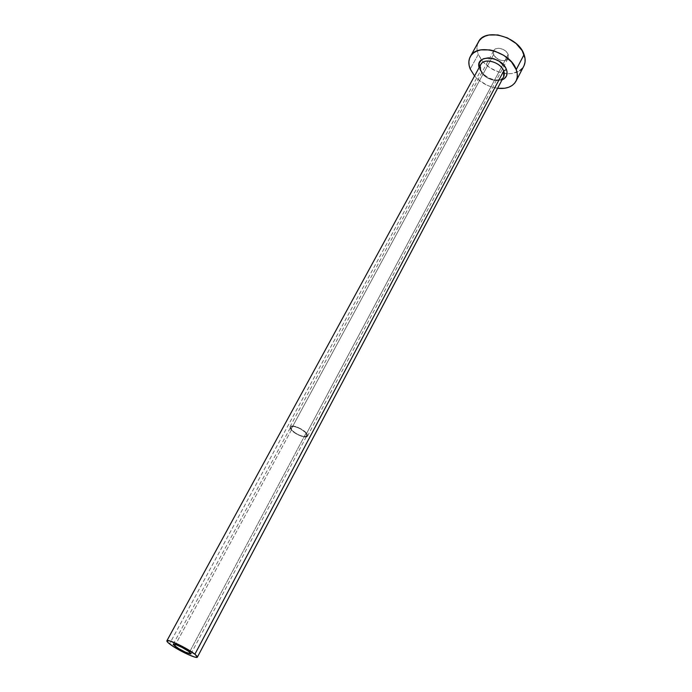 <?xml version="1.0" encoding="UTF-8"?>
<svg xmlns="http://www.w3.org/2000/svg" width="692" height="692" viewBox="0 0 692 692"><rect width="100%" height="100%" fill="white"/><g stroke="black" fill="none" stroke-linecap="round" stroke-linejoin="round"><path stroke-width="0.52" stroke-dasharray="3.46 2.59" d="M291.548 429.741L175.56 644.503L291.548 429.741L290.614 428.045L290.917 426.86L293.546 426.428L297.958 427.699L302.655 430.26L306.011 433.227C302.854 428.936 291.652 424.49 290.701 427.137L291.548 429.741C294.766 434.022 305.838 438.417 306.815 435.778L306.011 433.227L306.911 434.922L305.933 436.41L302.56 436.228L299.515 435.199L294.896 432.673L291.548 429.741M189.547 652.02L306.011 433.227L189.547 652.02M290.934 429.594L290.009 426.756C291.038 423.885 303.208 428.711 306.634 433.374L508.17 54.512C506.345 48.847 495.801 46.001 493.742 50.594L493.664 54.452L290.934 429.594L493.664 54.452L493.292 52.09L494.071 50.084L495.904 48.734L498.499 48.258L502.954 49.314L505.627 51.044L507.565 53.301L508.482 55.723L508.239 57.955L505.843 60.204L503.248 60.645L500.316 60.161L496.207 57.877L493.664 54.452C495.55 60.092 506.016 62.894 508.084 58.284L508.17 54.512L306.634 433.374L307.507 436.142C306.444 439.005 294.429 434.239 290.934 429.594L296.159 433.789L301.279 436.168L305.57 436.972L307.594 435.934L307.291 434.351L304.445 431.237L297.897 427.371L293.097 425.987L290.899 426.099L289.913 427.025L290.934 429.594M480.698 70.679L480.594 69.485L480.698 70.679C483.803 79.528 500.394 84.052 503.62 76.847C504.347 77.504 499.442 81.18 493.361 79.554C487.056 77.729 482.8 74.364 480.585 69.477C480.153 65.636 480.213 64.001 480.75 64.59L480.698 70.679L169.54 643.88L480.698 70.679C483.604 78.879 498.577 83.758 502.937 77.859M478.475 41.883C476.528 45.577 476.459 49.746 478.276 54.391L470.223 69.053L478.276 54.391L481.45 59.936C488.094 68.084 496.64 72.669 507.098 73.689C515.142 73.983 520.704 71.475 523.783 66.181M497.583 88.291C488.44 86.907 480.767 82.789 474.565 75.947L478.371 79.718L486.684 85.047L491.277 86.872L497.583 88.291M479.617 69.165C484.919 78.006 492.384 81.578 502.011 79.891L494.693 80.333L489.253 78.577L482.367 73.482L479.106 67.608M477.714 43.553L476.996 46.952L477.186 50.611L478.276 54.391L482.929 61.752L490.221 67.972L499.096 72.167L508.274 73.733L512.556 73.439L519.727 70.696M522.33 68.352L524.129 65.446M173.225 644.209L290.701 427.137M290.009 426.756L493.742 50.594M307.507 436.142L508.084 58.284M191.018 653.75L306.815 435.778"/><path stroke-width="1.04" d="M174.756 645.999L173.225 644.217C173.398 642.894 185.352 648.603 189.547 652.02L190.854 653.871L185.534 652.201L178.752 648.655L173.389 644.736L173.839 644.079L175.751 644.572L182.083 647.418L188.44 651.198L191.009 653.758C190.784 655.047 179.003 649.425 174.756 645.999L175.56 644.503L174.756 645.999M197.376 657.141C196.96 659.346 176.858 649.753 169.54 643.88C167.55 642.323 166.66 641.294 166.884 640.792C167.153 638.517 187.748 648.343 194.902 654.199L503.698 70.982L194.902 654.199L197.376 657.141L503.62 76.847L503.698 70.982L506.44 69.503L505.316 67.262L499.313 61.311L493.924 58.768L488.388 57.851L483.587 58.699L481.701 59.754L479.288 62.886L479.106 67.608C474.963 54.019 501.778 55.645 506.44 69.503L503.698 70.982C500.956 62.73 485.784 57.721 481.442 63.586C479.867 65.532 479.617 67.894 480.698 70.679M516.042 81.085L523.783 66.181C525.505 62.773 525.6 58.906 524.078 54.581L516.223 69.624C517.78 73.932 517.711 77.772 516.016 81.137C512.642 86.785 506.501 89.173 497.583 88.291L504.805 88.247L508.681 87.261L511.976 85.592L514.58 83.282L516.362 80.41L517.253 77.097L517.209 73.456L516.223 69.624L524.078 54.581C518.567 36.581 484.954 27.455 478.475 41.883L470.352 56.562M474.565 75.947L470.223 69.053C468.363 64.425 468.389 60.282 470.318 56.632C476.693 42.35 510.54 51.701 516.223 69.624L511.561 62.003L503.966 55.464L494.642 51.07L489.798 49.91L480.724 49.902L476.849 51.035L473.622 52.86L471.166 55.317L469.565 58.284L468.873 61.649L469.098 65.29L470.223 69.053L474.565 75.947M506.44 69.503L507.037 71.726L506.587 75.791L504.07 78.845L502.011 79.891C506.579 77.954 508.049 74.494 506.44 69.503M519.727 70.696L522.33 68.352M524.129 65.446L525.046 62.098L525.038 58.431L522.218 50.706L516.05 43.484L507.504 37.93L497.937 34.955L488.898 35.015L485.031 36.192L481.805 38.06L479.331 40.551L477.714 43.553M502.937 77.859C504.433 75.99 504.693 73.698 503.698 70.982C500.757 62.064 483.942 57.436 480.75 64.59L166.884 640.792M194.902 654.199L179.038 644.754L169.289 640.801L166.841 641.008L168.095 642.678L173.761 646.804L187.939 654.459L194.763 657.08L197.09 657.348L197.151 656.345L194.902 654.199"/></g></svg>
